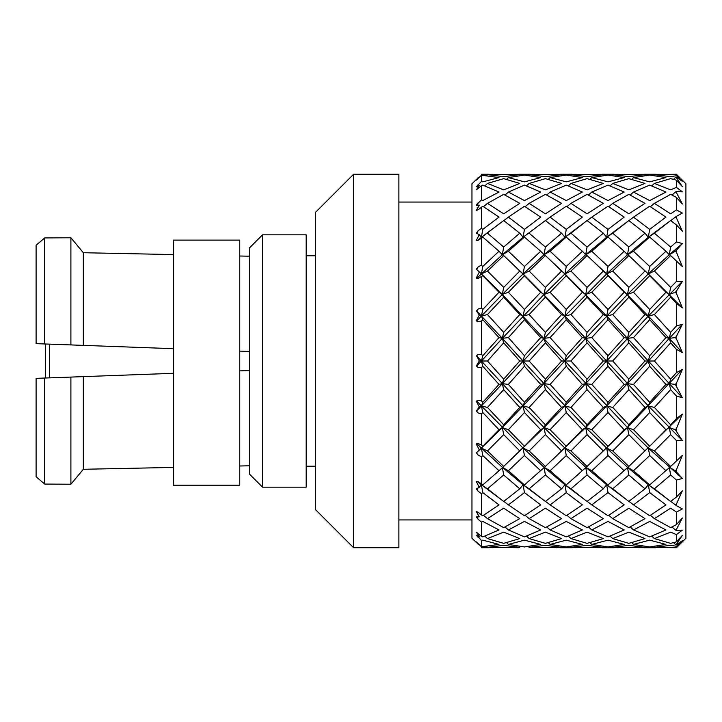 <?xml version="1.0" encoding="UTF-8"?>
<svg xmlns="http://www.w3.org/2000/svg" width="722" height="722" viewBox="0 0 722 722"><rect width="100%" height="100%" fill="white"/><g stroke="black" fill="none" stroke-linecap="round" stroke-linejoin="round"><path stroke-width="1.08" d="M173.37 485.193L173.37 240.11L239.767 240.11L239.767 485.193L173.37 485.193M477.946 178.009L471.962 183.758L471.962 538.242L477.946 543.991M493.252 547.646L481.448 547.655M478.135 544.334L476.358 541.906L481.448 546.807L481.448 540.552L477.251 535.634M481.448 546.807L499.001 544.415L482.774 540.137L481.448 540.552M478.135 537.348L476.358 535.219L479.273 536.518L476.358 532.159L481.448 536.383L481.448 522.168L478.135 519.271L476.637 516.32M481.448 536.383L482.774 536.888L499.001 529.957L482.774 521.41L481.448 522.168M478.135 519.271L476.358 516.961L479.273 516.817L476.358 511.654L478.154 512.241L481.448 514.939L481.448 493.658L478.135 491.258L476.637 488.451M481.448 514.939L482.774 515.77L499.001 504.877L482.774 492.612L481.448 493.658M478.135 491.258L476.358 488.902L479.273 487.332L476.358 481.691L478.154 481.682L481.448 483.821L481.448 456.809L478.135 455.059L476.358 452.802L481.403 448.082L476.637 443.525M481.448 483.821L482.774 484.931L499.001 470.753L482.774 455.537L481.448 456.809M479.273 449.905L476.358 444.138L478.154 443.534L481.448 444.987L481.448 413.941L478.135 412.948L476.358 410.944L479.273 406.892L481.403 405.954L476.637 400.936M481.448 444.987L482.774 446.304L499.001 429.734L482.774 412.515L481.448 413.941M479.273 406.892L476.358 401.369L478.154 400.205L481.448 400.872L481.448 367.751L478.135 367.579L476.358 365.946L479.273 361L481.403 361L476.637 355.838L478.154 354.403L481.448 354.249L481.448 321.128L478.135 321.786L476.358 320.631L479.273 315.108L481.403 316.046L482.774 309.485L499.001 292.266L482.774 275.696L478.135 278.466L476.358 277.862L479.273 272.095L481.403 273.918L476.637 269.432L478.154 266.905L481.448 265.191L481.448 238.179L478.135 240.327L476.358 240.309L479.273 234.668L481.403 237.258L482.774 229.388L499.001 217.123L482.774 206.23L478.135 209.777L476.358 210.346L479.273 205.183L476.358 205.039L481.448 199.832L481.448 185.617L476.358 189.841L479.273 185.482L476.358 186.781L481.448 181.448L481.448 175.193L476.358 180.094L478.154 177.63M481.448 400.872L482.774 402.316L499.001 384.402L482.774 366.262L481.448 367.751M481.448 354.249L482.774 355.738L499.001 337.598L482.774 319.684L481.448 321.128M676.415 480.058L670.639 474.977L654.394 488.821L670.639 501.456L676.415 497.088L676.415 480.058L682.38 478.469L648.32 448.082L627.49 427.541L502.332 294.459L503.694 297.202L487.476 314.566L481.403 316.046L476.637 311.065L478.154 309.025L481.448 308.059L481.448 277.013M481.448 308.059L482.774 309.485M481.448 265.191L482.774 266.463L499.001 251.247L482.774 237.069L481.448 238.179M476.637 233.549L478.154 230.706L481.448 228.342L481.448 207.061M481.448 228.342L482.774 229.388M481.448 199.832L482.774 200.59L499.001 192.043L482.774 185.112L481.448 185.617M481.448 181.448L482.774 181.863L499.001 177.585L481.448 175.193M481.448 174.345L493.252 174.354M477.251 186.366L478.154 184.615M476.637 205.68L478.154 202.683M479.273 234.668L476.358 233.098L478.154 230.706M479.273 272.095L476.637 269.432M476.358 269.198L478.154 266.905M676.415 440.546L670.639 434.617L654.394 450.952L670.639 466.439L676.415 461.015L676.415 440.546L682.38 440.61L648.32 405.954L564.92 316.046L523.089 273.918L524.452 275.705L508.387 292.266L502.332 294.459L481.403 273.918L482.774 266.463M479.273 315.108L476.637 311.065M476.358 311.056L478.154 309.025M479.273 361L476.637 355.838M476.358 356.054L478.154 354.403M654.394 450.952L648.32 448.082L649.683 455.537L633.519 470.753L627.49 467.251L628.844 475.004L612.725 488.821L627.779 500.635L606.661 484.742L585.695 467.251L564.92 448.082L544.036 427.541L523.089 405.954L481.403 361L482.774 355.738M654.394 407.434L670.639 424.807L676.415 418.661L676.415 396.035L670.639 389.627L654.394 407.434L648.32 405.954L649.683 412.524L633.519 429.734L627.49 427.541L628.844 434.644L612.725 450.952L606.661 448.082L608.023 455.537L591.769 470.753L585.695 467.251L587.067 474.977L570.958 488.821L585.605 500.373L564.92 484.742L544.036 467.251L523.089 448.082L481.403 405.954L482.774 402.316M676.415 396.035L682.38 397.75L648.32 361L649.683 366.271L633.519 384.402L627.49 383.653L628.844 389.654L612.725 407.434L606.661 405.954L608.023 412.524L591.769 429.734L585.695 427.541L587.067 434.617L570.958 450.952L564.92 448.082L566.274 455.564L550.101 470.753L544.036 467.251L545.399 474.968L529.154 488.821L543.711 500.202L523.089 484.742L502.332 467.251L481.403 448.082L482.774 446.304M479.273 487.332L481.403 484.742L477.576 481.682M654.394 361L670.639 379.158L676.415 372.678L676.415 349.322L670.639 342.842L654.394 361L648.32 361L627.49 338.347L628.844 342.869L612.725 361L606.661 361L608.023 366.271L591.769 384.402L585.695 383.653L587.067 389.627L570.958 407.434L564.92 405.954L566.274 412.551L550.101 429.734L544.036 427.541L545.399 434.608L529.154 450.952L523.089 448.082L524.452 455.546L508.387 470.753L502.332 467.251L503.694 474.986L487.476 488.821L502.25 500.373L481.403 484.742L482.774 484.931M487.476 233.179L503.694 247.014L519.759 233.179L503.694 220.553L477.576 240.318M502.25 221.627L481.403 237.258L482.774 237.069M529.154 233.179L545.399 247.032L561.59 233.179L545.399 220.544L523.089 237.258L524.452 237.078L508.387 251.247L502.332 254.749L503.694 255.57L487.476 271.048L481.403 273.918L476.637 278.475M499.001 251.247L502.332 254.749L481.403 273.918L482.774 275.696M676.415 349.322L682.38 352.58L648.32 316.046L649.683 319.684L633.519 337.598L627.49 338.347L606.661 316.046L564.92 273.918L566.274 275.723L550.101 292.266L544.036 294.459L545.399 297.184L529.154 314.566L523.089 316.046L524.452 319.693L508.387 337.598L502.332 338.347L481.403 316.046L476.637 321.064M499.001 292.266L502.332 294.459L481.403 316.046L482.774 319.684M654.394 314.566L670.639 332.373L676.415 325.965L676.415 303.339L670.639 297.193L654.394 314.566L648.32 316.046L606.661 273.918L608.023 275.696L591.769 292.266L585.695 294.459L587.067 297.193L570.958 314.566L564.92 316.046L566.274 319.711L550.101 337.598L544.036 338.347L545.399 342.833L529.154 361L523.089 361L502.332 338.347L503.694 342.851L487.476 361L481.403 361L476.637 366.162M499.001 337.598L502.332 338.347L481.403 361L482.774 366.262M478.135 367.579L476.358 365.946M676.415 303.339L682.38 307.942L648.32 273.918L649.683 275.696L633.519 292.266L627.49 294.459L628.844 297.22L612.725 314.566L606.661 316.046L608.023 319.684L591.769 337.598L585.695 338.347L587.067 342.842L570.958 361L564.92 361L566.274 366.298L550.101 384.402L544.036 383.653L523.089 361L524.452 366.28L508.387 384.402L502.332 383.653L503.694 389.636L487.476 407.434L481.403 405.954L476.637 410.935M499.001 384.402L502.332 383.653L481.403 405.954L482.774 412.515M478.135 412.948L476.358 410.944M669.032 500.256L648.32 484.742L627.49 467.251L606.661 448.082L585.695 427.541L544.036 383.653L545.399 389.618L529.154 407.434L523.089 405.954L524.452 412.533L508.387 429.734L502.332 427.541L503.694 434.626L487.476 450.952L481.403 448.082L476.637 452.568M499.001 429.734L502.332 427.541L481.403 448.082L482.774 455.537M478.135 455.059L476.358 452.802M487.476 488.821L481.403 484.742L482.774 492.612M676.415 471.728L676.415 469.778L675.341 470.753L682.38 478.469M675.341 470.753L669.276 467.251L670.639 474.977M654.394 488.821L648.32 484.742L649.683 492.612L633.519 504.877L649.683 515.77L665.937 504.877L649.683 492.612M644.981 518.658L628.844 508.198L612.725 518.658L628.844 527.629L644.981 518.658M633.519 504.877L628.934 501.366M624.169 529.957L608.023 521.419L591.769 529.957L608.023 536.888L624.169 529.957M612.725 518.658L608.736 515.318M603.321 538.585L587.067 532.132L570.958 538.585L587.067 543.359L603.321 538.585M591.769 529.957L588.421 526.952M582.365 544.415L566.274 540.155L550.101 544.415L566.274 546.951L582.365 544.415M570.958 538.585L568.322 536.085M561.59 547.357L545.399 545.327L529.154 547.357L561.59 547.357M550.101 544.415L548.278 542.637M518.739 547.727L514.064 547.646M529.154 547.357L528.296 546.509M676.415 430.863L676.415 428.615L675.341 429.734L682.38 440.61M675.341 429.734L669.276 427.541L670.639 434.617M633.519 470.753L649.683 484.931L670.639 466.439M665.937 470.753L649.683 455.537M627.779 500.635L628.844 501.429L644.981 488.821L648.32 484.742L649.683 484.931M644.981 488.821L628.844 475.004M612.725 488.821L606.661 484.742L608.023 492.612L591.769 504.877L608.023 515.77L624.169 504.877L608.023 492.612M603.321 518.658L587.067 508.18L570.958 518.658L587.067 527.638L603.321 518.658M591.769 504.877L587.167 501.375M582.365 529.957L566.274 521.428L550.101 529.957L566.274 536.879L582.365 529.957M570.958 518.658L566.969 515.309M561.59 538.585L545.399 532.132L529.154 538.585L545.399 543.359L561.59 538.585M550.101 529.957L546.753 526.952M540.697 544.415L524.452 540.146L508.387 544.415L524.452 546.951L540.697 544.415M529.154 538.585L526.519 536.094M519.759 547.357L503.694 545.336L487.476 547.357L519.759 547.357M508.387 544.415L506.555 542.628M487.476 547.357L486.628 546.509M676.415 385.602L676.415 383.202L675.341 384.402L682.38 397.75M675.341 384.402L669.276 383.653L670.639 389.627M633.519 429.734L649.683 446.304L665.937 429.734L669.276 427.541L670.639 424.807M665.937 429.734L649.683 412.524M612.725 450.952L628.844 466.421L649.683 446.304M644.981 450.952L628.844 434.644M591.769 470.753L608.023 484.931L628.844 466.421M624.169 470.753L608.023 455.537M585.605 500.373L587.067 501.456L603.321 488.821L606.661 484.742L608.023 484.931M603.321 488.821L587.067 474.977M570.958 488.821L564.92 484.742L566.274 492.63L550.101 504.877L566.274 515.752L582.365 504.877L566.274 492.63M561.59 518.658L545.399 508.171L529.154 518.658L545.399 527.647L561.59 518.658M550.101 504.877L545.507 501.375M540.697 529.957L524.452 521.419L508.387 529.957L524.452 536.879L540.697 529.957M529.154 518.658L525.156 515.318M519.759 538.585L503.694 532.132L487.476 538.585L503.694 543.35L519.759 538.585M508.387 529.957L505.039 526.943M487.476 538.585L484.841 536.094M676.415 338.798L676.415 336.398L675.341 337.598L676.415 338.798L682.38 352.58M675.341 337.598L669.276 338.347L670.639 342.842M633.519 384.402L649.683 402.316L665.937 384.402L669.276 383.653L670.639 379.158M665.937 384.402L649.683 366.271M612.725 407.434L628.844 424.78L644.981 407.434L648.32 405.954L649.683 402.316M644.981 407.434L628.844 389.654M591.769 429.734L608.023 446.304L624.169 429.734L627.49 427.541L628.844 424.78M624.169 429.734L608.023 412.524M570.958 450.952L587.067 466.448L608.023 446.304M603.321 450.952L587.067 434.617M550.101 470.753L566.274 484.904L587.067 466.448M582.365 470.753L566.274 455.564M543.711 500.202L545.399 501.456L561.59 488.821L564.92 484.742L566.274 484.904M561.59 488.821L545.399 474.968M529.154 488.821L523.089 484.742L524.452 492.621L508.387 504.877L524.452 515.761L540.697 504.877L524.452 492.621M519.759 518.658L503.694 508.189L487.476 518.658L503.694 527.638L519.759 518.658M508.387 504.877L503.794 501.375M487.476 518.658L483.487 515.327M676.415 293.385L676.415 291.137L675.341 292.266L676.415 293.385L682.38 307.942M675.341 292.266L669.276 294.459L670.639 297.193M633.519 337.598L649.683 355.729L665.937 337.598L669.276 338.347L670.639 332.373M665.937 337.598L649.683 319.684M612.725 361L628.844 379.131L644.981 361L648.32 361L649.683 355.729M644.981 361L628.844 342.869M591.769 384.402L608.023 402.316L624.169 384.402L627.49 383.653L628.844 379.131M624.169 384.402L608.023 366.271M570.958 407.434L587.067 424.807L603.321 407.434L606.661 405.954L608.023 402.316M603.321 407.434L587.067 389.627M550.101 429.734L566.274 446.277L582.365 429.734L585.695 427.541L587.067 424.807M582.365 429.734L566.274 412.551M529.154 450.952L545.399 466.448L566.274 446.277M561.59 450.952L545.399 434.608M508.387 470.753L524.452 484.922L545.399 466.448M540.697 470.753L524.452 455.546M502.25 500.373L503.694 501.447L519.759 488.821L523.089 484.742L524.452 484.922M519.759 488.821L503.694 474.986M676.415 252.222L676.415 250.272L675.341 251.247L676.415 252.222L682.38 266.635L670.639 255.561L654.394 271.048L670.639 287.383L676.415 281.454L676.415 260.985M675.341 251.247L669.276 254.749L670.639 255.561M633.519 292.266L649.683 309.476L665.937 292.266L669.276 294.459L670.639 287.383M665.937 292.266L649.683 275.696M654.394 271.048L648.32 273.918L628.844 255.579L612.725 271.048L628.844 287.356L644.981 271.048L648.32 273.918L649.683 266.463L665.937 251.247L669.276 254.749L670.639 247.023L676.415 241.942L676.415 224.912L682.38 231.257L676.415 217.9L676.415 216.356L675.341 217.123L676.415 217.9M612.725 314.566L628.844 332.346L644.981 314.566L648.32 316.046L649.683 309.476M644.981 314.566L628.844 297.22M591.769 337.598L608.023 355.729L624.169 337.598L627.49 338.347L628.844 332.346M624.169 337.598L608.023 319.684M570.958 361L587.067 379.158L603.321 361L606.661 361L608.023 355.729M603.321 361L587.067 342.842M550.101 384.402L566.274 402.289L582.365 384.402L585.695 383.653L587.067 379.158M582.365 384.402L566.274 366.298M529.154 407.434L545.399 424.816L561.59 407.434L564.92 405.954L566.274 402.289M561.59 407.434L545.399 389.618M508.387 429.734L524.452 446.295L540.697 429.734L544.036 427.541L545.399 424.816M540.697 429.734L524.452 412.533M487.476 450.952L503.694 466.43L524.452 446.295M519.759 450.952L503.694 434.626M499.001 470.753L503.694 466.43M676.415 224.912L670.639 220.544L654.394 233.179L670.639 247.023M675.341 217.123L670.747 220.625M654.394 233.179L648.32 237.258L649.683 237.069L633.519 251.247L649.683 266.463M665.937 251.247L649.683 237.069M633.519 251.247L627.49 254.749L628.844 255.579M644.981 271.048L636.407 262.736M591.769 292.266L608.023 309.476L624.169 292.266L627.49 294.459L628.844 287.356M624.169 292.266L608.023 275.696M612.725 271.048L606.661 273.918L587.067 255.552L570.958 271.048L587.067 287.383L603.321 271.048L606.661 273.918L608.023 266.463L624.169 251.247L627.49 254.749L628.844 246.996L644.981 233.179L648.32 237.258L649.683 229.388L665.937 217.123L649.683 206.23L633.519 217.123L649.683 229.388M570.958 314.566L587.067 332.373L603.321 314.566L606.661 316.046L608.023 309.476M603.321 314.566L587.067 297.193M550.101 337.598L566.274 355.702L582.365 337.598L585.695 338.347L587.067 332.373M582.365 337.598L566.274 319.711M529.154 361L545.399 379.167L561.59 361L564.92 361L566.274 355.702M561.59 361L545.399 342.833M508.387 384.402L524.452 402.307L540.697 384.402L544.036 383.653L545.399 379.167M540.697 384.402L524.452 366.28M487.476 407.434L503.694 424.798L519.759 407.434L523.089 405.954L524.452 402.307M519.759 407.434L503.694 389.636M676.415 250.272L682.38 243.531L669.276 254.749L648.32 273.918L627.49 294.459L585.695 338.347L523.089 405.954L502.332 427.541L503.694 424.798M676.415 192.566L676.415 191.538L675.341 192.043L676.415 192.566L682.38 204.037L676.415 197.395L670.639 194.362L654.394 203.342L670.639 213.82L676.415 209.912L676.415 197.395M675.341 192.043L671.992 195.048M654.394 203.342L650.396 206.672M644.981 233.179L628.844 220.571L612.725 233.179L628.844 246.996M633.519 217.123L628.934 220.634M612.725 233.179L606.661 237.258L608.023 237.069L591.769 251.247L608.023 266.463M624.169 251.247L608.023 237.069M591.769 251.247L585.695 254.749L587.067 255.552M603.321 271.048L594.973 262.97M550.101 292.266L566.274 309.449L582.365 292.266L585.695 294.459L587.067 287.383M582.365 292.266L566.274 275.723M570.958 271.048L564.92 273.918L545.399 255.552L529.154 271.048L545.399 287.392L561.59 271.048L564.92 273.918L566.274 266.436L582.365 251.247L585.695 254.749L587.067 247.023L603.321 233.179L606.661 237.258L608.023 229.388L624.169 217.123L608.023 206.23L591.769 217.123L608.023 229.388M529.154 314.566L545.399 332.382L561.59 314.566L564.92 316.046L566.274 309.449M561.59 314.566L545.399 297.184M508.387 337.598L524.452 355.72L540.697 337.598L544.036 338.347L545.399 332.382M540.697 337.598L524.452 319.693M487.476 361L503.694 379.149L519.759 361L523.089 361L524.452 355.72M519.759 361L503.694 342.851M669.032 221.744L648.32 237.258L627.49 254.749L606.661 273.918L564.92 316.046L502.332 383.653L503.694 379.149M676.415 177.811L675.341 177.585L676.415 177.811L682.38 186.673L676.415 180.157L670.639 178.641L654.394 183.415L670.639 189.868L676.415 187.368L676.415 180.157M675.341 177.585L673.518 179.372M665.937 192.043L649.683 185.112L633.519 192.043L649.683 200.581L665.937 192.043M654.394 183.415L651.749 185.906M644.981 203.342L628.844 194.371L612.725 203.342L628.844 213.802L644.981 203.342M633.519 192.043L630.18 195.057M612.725 203.342L608.736 206.682M603.321 233.179L587.067 220.544L570.958 233.179L587.067 247.023M591.769 217.123L587.167 220.625M570.958 233.179L564.92 237.258L566.274 237.096L550.101 251.247L566.274 266.436M582.365 251.247L566.274 237.096M550.101 251.247L544.036 254.749L545.399 255.552M561.59 271.048L553.133 262.817M508.387 292.266L524.452 309.467L540.697 292.266L544.036 294.459L545.399 287.392M540.697 292.266L524.452 275.705M529.154 271.048L523.089 273.918L503.694 255.57M487.476 314.566L503.694 332.364L519.759 314.566L523.089 316.046L524.452 309.467M519.759 314.566L503.694 297.202M627.779 221.365L606.661 237.258L585.695 254.749L564.92 273.918L544.036 294.459L502.332 338.347L503.694 332.364M676.415 174.273L654.394 174.643L670.639 176.664L676.415 175.744L676.415 174.273L680.205 178.072M665.937 177.585L649.683 175.049L633.519 177.585L649.683 181.854L665.937 177.585M654.394 174.643L653.536 175.491M644.981 183.415L628.844 178.65L612.725 183.415L628.844 189.859L644.981 183.415M633.519 177.585L631.705 179.372M624.169 192.043L608.023 185.112L591.769 192.043L608.023 200.581L624.169 192.043M612.725 183.415L610.09 185.906M603.321 203.342L587.067 194.362L570.958 203.342L587.067 213.82L603.321 203.342M591.769 192.043L588.421 195.048M582.365 217.123L566.274 206.248L550.101 217.123L566.274 229.37L582.365 217.123M570.958 203.342L566.969 206.691M561.59 233.179L564.92 237.258L566.274 229.37M550.101 217.123L545.507 220.625M508.387 251.247L524.452 266.454L540.697 251.247L544.036 254.749L545.399 247.032M540.697 251.247L524.452 237.078M487.476 271.048L503.694 287.374L519.759 271.048L523.089 273.918L524.452 266.454M519.759 271.048L510.905 262.411M585.605 221.627L564.92 237.258L544.036 254.749L523.089 273.918L502.332 294.459L503.694 287.374M639.232 174.354L660.17 174.354M644.981 174.643L612.725 174.643L628.844 176.664L644.981 174.643M624.169 177.585L608.023 175.049L591.769 177.585L608.023 181.854L624.169 177.585M612.725 174.643L611.877 175.491M603.321 183.415L587.067 178.641L570.958 183.415L587.067 189.868L603.321 183.415M591.769 177.585L589.946 179.363M582.365 192.043L566.274 185.121L550.101 192.043L566.274 200.572L582.365 192.043M570.958 183.415L568.322 185.915M561.59 203.342L545.399 194.353L529.154 203.342L545.399 213.829L561.59 203.342M550.101 192.043L546.753 195.048M540.697 217.123L524.452 206.239L508.387 217.123L524.452 229.379L540.697 217.123M529.154 203.342L525.156 206.682M519.759 233.179L523.089 237.258L524.452 229.379M508.387 217.123L503.794 220.625M543.711 221.798L523.089 237.258L502.332 254.749L503.694 247.014M597.545 174.354L618.465 174.354M603.321 174.643L570.958 174.643L587.067 176.664L603.321 174.643M582.365 177.585L566.274 175.049L550.101 177.585L566.274 181.845L582.365 177.585M570.958 174.643L570.109 175.5M561.59 183.415L545.399 178.641L529.154 183.415L545.399 189.868L561.59 183.415M550.101 177.585L548.278 179.363M540.697 192.043L524.452 185.121L508.387 192.043L524.452 200.581L540.697 192.043M529.154 183.415L526.519 185.906M519.759 203.342L503.694 194.362L487.476 203.342L503.694 213.811L519.759 203.342M508.387 192.043L505.039 195.057M487.476 203.342L483.487 206.672M555.868 174.354L576.634 174.354M561.59 174.643L529.154 174.643L545.399 176.673L561.59 174.643M540.697 177.585L524.452 175.049L508.387 177.585L524.452 181.854L540.697 177.585M529.154 174.643L528.296 175.491M519.759 183.415L503.694 178.65L487.476 183.415L503.694 189.868L519.759 183.415M508.387 177.585L506.555 179.372M487.476 183.415L484.841 185.906M514.064 174.354L534.912 174.354M519.759 174.643L487.476 174.643L503.694 176.664L519.759 174.643M487.476 174.643L486.628 175.491M655.468 547.727L639.232 547.646M654.394 547.357L676.415 547.727L676.415 546.256L670.639 545.336L654.394 547.357L653.536 546.509M676.415 544.641L675.341 544.415L676.415 544.641L682.38 540.679L676.415 546.256M675.341 544.415L673.518 542.628M618.465 547.646L597.545 547.646M612.725 547.357L644.981 547.357L628.844 545.336L612.725 547.357L611.877 546.509M633.519 544.415L649.683 546.951L665.937 544.415L649.683 540.146L633.519 544.415L631.705 542.628M654.394 538.585L670.639 543.359L676.415 541.843L676.415 534.632L670.639 532.132L654.394 538.585L651.749 536.094M676.415 530.462L676.415 529.434L675.341 529.957L676.415 530.462L682.38 530.119L676.415 534.632M675.341 529.957L671.992 526.952M576.634 547.646L555.868 547.646M570.958 547.357L603.321 547.357L587.067 545.336L570.958 547.357L570.109 546.5M591.769 544.415L608.023 546.951L624.169 544.415L608.023 540.146L591.769 544.415L589.946 542.637M612.725 538.585L628.844 543.35L644.981 538.585L628.844 532.141L612.725 538.585L610.09 536.094M633.519 529.957L649.683 536.888L665.937 529.957L649.683 521.419L633.519 529.957L630.18 526.943M654.394 518.658L670.639 527.638L676.415 524.605L676.415 512.088L670.639 508.18L654.394 518.658L650.396 515.327M681.063 178.921L685.9 183.758L685.9 538.242L676.415 547.727M676.415 469.778L682.38 455.365L676.415 461.015M676.415 512.088L682.38 508.947L676.415 505.644L676.415 504.1L682.38 490.743L676.415 497.088M676.415 529.434L682.38 517.963L676.415 524.605M676.415 544.189L682.38 535.327L676.415 541.843M680.205 543.928L681.063 543.079M676.415 177.359L682.38 181.321L676.415 175.744M676.415 191.538L682.38 191.881L676.415 187.368M676.415 216.356L682.38 213.053L676.415 209.912M682.38 243.531L676.415 241.942M676.415 291.137L682.38 281.39L676.415 281.454M676.415 336.398L682.38 324.25L676.415 325.965M676.415 383.202L682.38 369.42L676.415 372.678M676.415 428.615L682.38 414.058L676.415 418.661M676.415 504.1L675.341 504.877L676.415 505.644M670.747 501.375L675.341 504.877M682.38 281.39L648.32 316.046L564.92 405.954L544.036 427.541L510.905 459.589M682.38 324.25L606.661 405.954L585.695 427.541L553.133 459.183M682.38 369.42L627.49 427.541L594.973 459.03M682.38 414.058L636.407 459.264M173.37 467.423L83.337 469.282L70.9 484.218L44.728 484.083L44.728 378.039L45.585 378.012L45.585 343.988L36.1 343.645L36.1 245.254L44.728 237.917L70.9 237.782L83.337 252.718L70.9 237.782L44.728 237.917L36.1 245.254M44.728 484.083L36.1 476.746L44.728 484.083L70.9 484.218L83.337 469.282L83.337 376.622L173.37 373.319M70.9 484.218L70.9 377.083L83.337 376.622M36.1 476.746L36.1 378.355L70.9 377.083M173.37 348.681L44.728 343.961L44.728 237.917M70.9 344.917L70.9 237.782M83.337 345.378L83.337 252.718L173.37 254.577M249.252 465.789L239.767 465.997M239.767 370.891L249.252 370.539M239.767 256.003L249.252 256.211M249.252 351.461L239.767 351.109M249.252 473.876L249.252 248.124L262.528 234.84L262.528 487.16L249.252 473.876M262.528 487.16L306.164 487.16L306.164 234.84L262.528 234.84M353.59 547.727L315.649 509.786L315.649 212.214L353.59 174.273L353.59 547.727L398.887 547.727L398.887 174.273L353.59 174.273M49.376 344.132L49.376 377.868M481.448 547.727L488.55 547.727M481.448 174.273L488.55 174.273M643.925 174.273L655.459 174.273M602.247 174.273L613.781 174.273M560.561 174.273L571.95 174.273M518.739 174.273L530.219 174.273M643.925 547.727L655.459 547.727M602.247 547.727L613.781 547.727M560.561 547.727L571.95 547.727M315.649 255.778L306.164 255.778M315.649 466.222L306.164 466.222M471.962 202.07L398.887 202.07M471.962 519.93L398.887 519.93"/></g></svg>
